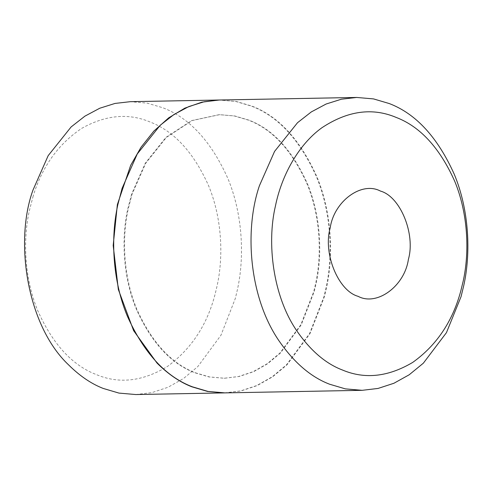 <?xml version="1.0" encoding="UTF-8"?>
<svg xmlns="http://www.w3.org/2000/svg" width="492" height="492" viewBox="0 0 492 492"><rect width="100%" height="100%" fill="white"/><g stroke="black" fill="none" stroke-linecap="round" stroke-linejoin="round"><path stroke-width="0.37" stroke-dasharray="2.46 1.84" d="M135.786 394.547L151.923 392.61L168.03 387.266L183.522 378.508L197.815 366.577L220.97 335.224L235.317 298.478L237.335 289.991C244.659 257.218 242.796 214.254 227.882 178.491C211.265 141.555 189.598 117.982 162.883 107.779L147.169 103.135L130.325 101.678M224.616 392.893L240.729 390.906L256.799 385.531L272.248 376.755L286.504 364.818L309.591 333.502L323.902 296.824L325.913 288.337C333.244 255.563 331.374 212.599 316.467 176.837C299.849 139.9 278.183 116.333 251.467 106.124L235.871 101.506L219.155 100.017M33.192 195.964L29.366 210.607C22.767 240.102 24.452 278.767 37.872 310.95C52.822 344.197 72.324 365.408 96.37 374.596C119.046 384.178 142.772 381.448 167.544 366.399C191.468 348.797 207.366 324.536 215.25 293.626L217.058 285.987C223.657 256.492 221.978 217.821 208.559 185.638C193.602 152.397 174.107 131.18 150.06 121.991C128.443 112.84 105.663 114.962 81.721 128.363C58.382 144.015 42.207 166.548 33.192 195.964M131.616 194.125L127.791 208.768C121.198 238.263 122.877 276.935 136.296 309.117C151.253 342.358 170.749 363.576 194.795 372.758L208.94 376.94L224.1 378.25L238.62 376.509L253.116 371.7L267.058 363.816L279.923 353.078L300.766 324.855L313.675 291.787L315.489 284.148C322.088 254.653 320.403 215.982 306.983 183.799C292.027 150.558 272.531 129.347 248.485 120.159L234.346 115.977L219.18 114.667L191.652 120.577L165.915 137.397L145.263 163.221L131.616 194.125M195.287 372.752L209.432 376.927L224.592 378.243L239.112 376.497L253.614 371.688L267.55 363.809L280.415 353.065L301.258 324.849L314.167 291.781L315.981 284.142C322.58 254.641 320.895 215.976 307.475 183.793C292.525 150.552 273.023 129.334 248.977 120.146L234.838 115.971L219.672 114.661L192.144 120.571L166.407 137.391L145.755 163.209L132.108 194.119L128.283 208.762C121.69 238.257 123.369 276.922 136.788 309.105C151.745 342.352 171.241 363.563 195.287 372.752M224.862 392.887L241 390.949L257.107 385.605L272.599 376.847L286.891 364.916L310.046 333.558L324.394 296.817L326.405 288.324C333.736 255.557 331.872 212.587 316.959 176.831C300.341 139.894 278.675 116.321 251.959 106.118L236.246 101.469L219.401 100.011M224.1 378.25L224.592 378.243M219.18 114.667L219.672 114.661"/><path stroke-width="0.74" d="M219.155 100.017L130.325 101.678L115.03 103.431L99.735 108.24L84.938 116.137L71.137 126.93L48.191 155.626L33.032 189.961C14.256 241.185 26.919 325.495 68.468 364.763C79.679 375.9 91.266 383.797 103.228 388.446L118.941 393.09L135.786 394.547L224.616 392.893M218.909 100.024L201.855 102.17L184.869 108.129L168.645 117.877L153.861 131.093L141.075 147.188L130.651 165.367L117.367 204.58L113.185 245.447L118.338 289.481L133.627 330.673L157.053 363.108C168.264 374.246 179.851 382.143 191.812 386.792L207.526 391.435L224.37 392.893M259.413 185.742C244.444 229.407 248.804 295.741 278.208 339.671C293.533 362.167 310.667 377.013 329.609 384.221L345.322 388.864L362.167 390.322L378.047 388.44L393.907 383.268L409.184 374.781L423.335 363.201L446.441 332.666L461.053 296.645L463.71 285.766C471.041 252.993 469.177 210.029 454.264 174.266C437.646 137.329 415.98 113.763 389.264 103.554L373.551 98.91L356.706 97.453L341.411 99.206L326.116 104.021L311.319 111.912L297.519 122.711L274.573 151.401L259.413 185.742M396.128 117.404C372.266 107.354 347.524 110.798 321.903 127.748C297.992 144.937 281.424 176.277 275.434 206.013C266.652 243.159 272.962 295.489 296.172 329.911C309.966 350.156 325.384 363.52 342.432 370.009C364.787 379.455 388.225 376.915 412.745 362.383C436.496 345.39 452.492 321.657 460.733 291.19L463.126 281.393C469.725 251.898 468.046 213.233 454.626 181.05C439.67 147.803 420.168 126.592 396.128 117.404M356.706 97.453L219.401 100.011L204.106 101.77L188.811 106.58L174.014 114.476L160.214 125.269L137.268 153.959L122.108 188.301L117.859 204.574C110.528 237.347 112.397 280.311 127.305 316.067C143.922 353.004 165.589 376.577 192.304 386.786L208.018 391.429L224.862 392.887L362.167 390.322M358.096 296.332C376.94 306.454 404.596 286.147 408.385 259.407C415.666 234.075 400.316 196.499 380.47 191.081C361.62 180.958 333.963 201.265 330.175 227.999C322.893 253.337 338.25 290.913 358.096 296.332"/></g></svg>
